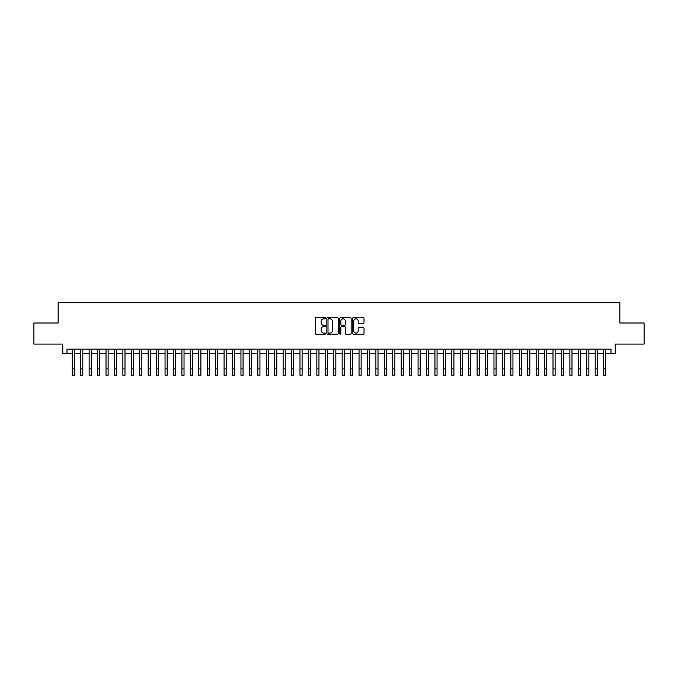 <?xml version="1.0" encoding="UTF-8"?>
<svg xmlns="http://www.w3.org/2000/svg" width="678" height="678" viewBox="0 0 678 678"><rect width="100%" height="100%" fill="white"/><g stroke="black" fill="none" stroke-linecap="round" stroke-linejoin="round"><path stroke-width="1.02" d="M325.508 318.253A0.576 0.576 0 0 0 324.923 317.668L316.134 317.668A0.831 0.831 0 0 0 315.304 318.499L315.304 333.398A0.831 0.831 0 0 0 316.134 334.229L324.923 334.229A0.576 0.576 0 0 0 325.508 333.644A0.576 0.576 0 0 0 324.923 333.067L323.787 333.067A2.653 2.653 0 0 1 321.143 330.415L321.143 329.177A2.653 2.653 0 0 1 323.787 326.525L324.923 326.525A0.576 0.576 0 0 0 325.508 325.949A0.576 0.576 0 0 0 324.923 325.372L323.787 325.372A2.653 2.653 0 0 1 321.143 322.72L321.143 321.482A2.653 2.653 0 0 1 323.787 318.829L324.923 318.829A0.576 0.576 0 0 0 325.508 318.253M363.196 323.508A0.831 0.831 0 0 0 364.018 322.677L364.018 318.499A0.831 0.831 0 0 0 363.196 317.668L353.424 317.668A0.831 0.831 0 0 0 352.594 318.499L352.594 333.398A0.831 0.831 0 0 0 353.424 334.229L363.196 334.229A0.831 0.831 0 0 0 364.018 333.398L364.018 328.347A0.831 0.831 0 0 0 363.196 327.525L359.009 327.525A0.831 0.831 0 0 0 358.187 328.347L358.187 330.856A2.212 2.212 0 0 1 355.967 333.067A2.212 2.212 0 0 1 353.755 330.856L353.755 321.041A2.212 2.212 0 0 1 355.967 318.829A2.212 2.212 0 0 1 358.187 321.041L358.187 322.677A0.831 0.831 0 0 0 359.009 323.508L363.196 323.508M67.003 353.357L67.003 349.145L610.997 349.145L610.997 353.357L615.217 353.357L615.217 344.085L644.1 344.085L644.1 322.999L619.853 322.999L619.853 302.752L58.147 302.752L58.147 322.999L33.9 322.999L33.9 344.085L62.783 344.085L62.783 353.357L72.275 353.357M338.28 318.499A0.831 0.831 0 0 0 337.449 317.668L327.677 317.668A0.831 0.831 0 0 0 326.855 318.499L326.855 333.398A0.831 0.831 0 0 0 327.677 334.229L337.449 334.229A0.831 0.831 0 0 0 338.28 333.398L338.28 318.499M340.551 317.668L350.323 317.668A0.831 0.831 0 0 1 351.145 318.499L351.145 333.398A0.831 0.831 0 0 1 350.323 334.229L346.144 334.229A0.831 0.831 0 0 1 345.314 333.398L345.314 327.355A0.831 0.831 0 0 0 344.483 326.525L341.712 326.525A0.831 0.831 0 0 0 340.881 327.355L340.881 333.644A0.576 0.576 0 0 1 340.305 334.229A0.576 0.576 0 0 1 339.72 333.644L339.72 318.499A0.831 0.831 0 0 1 340.551 317.668M74.385 353.357L80.707 353.357M82.818 353.357L89.14 353.357M91.25 353.357L97.573 353.357M99.683 353.357L106.014 353.357M108.116 353.357L114.446 353.357M116.557 353.357L122.879 353.357M124.989 353.357L131.312 353.357M133.422 353.357L139.744 353.357M141.855 353.357L148.177 353.357M150.287 353.357L156.618 353.357M158.72 353.357L165.051 353.357M167.161 353.357L173.483 353.357M175.594 353.357L181.916 353.357M184.026 353.357L190.349 353.357M192.459 353.357L198.781 353.357M200.891 353.357L207.222 353.357M209.324 353.357L215.655 353.357M217.765 353.357L224.087 353.357M226.198 353.357L232.52 353.357M234.63 353.357L240.953 353.357M243.063 353.357L249.385 353.357M251.496 353.357L257.826 353.357M259.928 353.357L266.259 353.357M268.369 353.357L274.692 353.357M276.802 353.357L283.124 353.357M285.235 353.357L291.557 353.357M293.667 353.357L299.99 353.357M302.1 353.357L308.431 353.357M310.532 353.357L316.863 353.357M318.965 353.357L325.296 353.357M327.406 353.357L333.729 353.357M335.839 353.357L342.161 353.357M344.271 353.357L350.594 353.357M352.704 353.357L359.035 353.357M361.137 353.357L367.468 353.357M369.569 353.357L375.9 353.357M378.01 353.357L384.333 353.357M386.443 353.357L392.765 353.357M394.876 353.357L401.198 353.357M403.308 353.357L409.631 353.357M411.741 353.357L418.072 353.357M420.174 353.357L426.504 353.357M428.615 353.357L434.937 353.357M437.047 353.357L443.37 353.357M445.48 353.357L451.802 353.357M453.913 353.357L460.235 353.357M462.345 353.357L468.676 353.357M470.778 353.357L477.109 353.357M479.219 353.357L485.541 353.357M487.651 353.357L493.974 353.357M496.084 353.357L502.406 353.357M504.517 353.357L510.839 353.357M512.949 353.357L519.28 353.357M521.382 353.357L527.713 353.357M529.823 353.357L536.145 353.357M538.256 353.357L544.578 353.357M546.688 353.357L553.011 353.357M555.121 353.357L561.443 353.357M563.554 353.357L569.884 353.357M571.986 353.357L578.317 353.357M580.427 353.357L586.75 353.357M588.86 353.357L595.182 353.357M597.293 353.357L603.615 353.357M605.725 353.357L610.997 353.357M328.593 318.829A0.576 0.576 0 0 0 328.008 319.406L328.008 332.491A0.576 0.576 0 0 0 328.593 333.067L329.788 333.067A2.653 2.653 0 0 0 332.44 330.415L332.44 321.482A2.653 2.653 0 0 0 329.788 318.829L328.593 318.829M345.314 321.084A2.212 2.212 0 0 0 343.102 318.872A2.212 2.212 0 0 0 340.881 321.084L340.881 324.542A0.831 0.831 0 0 0 341.712 325.372L344.483 325.372A0.831 0.831 0 0 0 345.314 324.542L345.314 321.084M72.275 368.917L74.385 368.917L74.385 375.248L72.275 375.248L72.275 349.145M74.385 368.917L74.385 349.145M80.707 375.248L82.818 375.248L80.707 375.248L80.707 349.145M82.818 375.248L82.818 349.145M89.14 375.248L91.25 375.248L89.14 375.248L89.14 349.145M91.25 375.248L91.25 349.145M97.573 375.248L99.683 375.248L97.573 375.248L97.573 349.145M99.683 375.248L99.683 349.145M106.014 375.248L108.116 375.248L106.014 375.248L106.014 349.145M108.116 375.248L108.116 349.145M114.446 375.248L116.557 375.248L114.446 375.248L114.446 349.145M116.557 375.248L116.557 349.145M122.879 375.248L124.989 375.248L122.879 375.248L122.879 349.145M124.989 375.248L124.989 349.145M131.312 375.248L133.422 375.248L131.312 375.248L131.312 349.145M133.422 375.248L133.422 349.145M139.744 375.248L141.855 375.248L139.744 375.248L139.744 349.145M141.855 375.248L141.855 349.145M148.177 375.248L150.287 375.248L148.177 375.248L148.177 349.145M150.287 375.248L150.287 349.145M156.618 375.248L158.72 375.248L156.618 375.248L156.618 349.145M158.72 375.248L158.72 349.145M165.051 375.248L167.161 375.248L165.051 375.248L165.051 349.145M167.161 375.248L167.161 349.145M173.483 375.248L175.594 375.248L173.483 375.248L173.483 349.145M175.594 375.248L175.594 349.145M181.916 375.248L184.026 375.248L181.916 375.248L181.916 349.145M184.026 375.248L184.026 349.145M190.349 375.248L192.459 375.248L190.349 375.248L190.349 349.145M192.459 375.248L192.459 349.145M198.781 375.248L200.891 375.248L198.781 375.248L198.781 349.145M200.891 375.248L200.891 349.145M207.222 375.248L209.324 375.248L207.222 375.248L207.222 349.145M209.324 375.248L209.324 349.145M215.655 375.248L217.765 375.248L215.655 375.248L215.655 349.145M217.765 375.248L217.765 349.145M224.087 375.248L226.198 375.248L224.087 375.248L224.087 349.145M226.198 375.248L226.198 349.145M232.52 375.248L234.63 375.248L232.52 375.248L232.52 349.145M234.63 375.248L234.63 349.145M240.953 375.248L243.063 375.248L240.953 375.248L240.953 349.145M243.063 375.248L243.063 349.145M249.385 375.248L251.496 375.248L249.385 375.248L249.385 349.145M251.496 375.248L251.496 349.145M257.826 375.248L259.928 375.248L257.826 375.248L257.826 349.145M259.928 375.248L259.928 349.145M266.259 375.248L268.369 375.248L266.259 375.248L266.259 349.145M268.369 375.248L268.369 349.145M274.692 375.248L276.802 375.248L274.692 375.248L274.692 349.145M276.802 375.248L276.802 349.145M283.124 375.248L285.235 375.248L283.124 375.248L283.124 349.145M285.235 375.248L285.235 349.145M291.557 375.248L293.667 375.248L291.557 375.248L291.557 349.145M293.667 375.248L293.667 349.145M299.99 375.248L302.1 375.248L299.99 375.248L299.99 349.145M302.1 375.248L302.1 349.145M308.431 375.248L310.532 375.248L308.431 375.248L308.431 349.145M310.532 375.248L310.532 349.145M316.863 375.248L318.965 375.248L316.863 375.248L316.863 349.145M318.965 375.248L318.965 349.145M325.296 375.248L327.406 375.248L325.296 375.248L325.296 349.145M327.406 375.248L327.406 349.145M333.729 375.248L335.839 375.248L333.729 375.248L333.729 349.145M335.839 375.248L335.839 349.145M342.161 375.248L344.271 375.248L342.161 375.248L342.161 349.145M344.271 375.248L344.271 349.145M350.594 375.248L352.704 375.248L350.594 375.248L350.594 349.145M352.704 375.248L352.704 349.145M359.035 375.248L361.137 375.248L359.035 375.248L359.035 349.145M361.137 375.248L361.137 349.145M367.468 375.248L369.569 375.248L367.468 375.248L367.468 349.145M369.569 375.248L369.569 349.145M375.9 375.248L378.01 375.248L375.9 375.248L375.9 349.145M378.01 375.248L378.01 349.145M384.333 375.248L386.443 375.248L384.333 375.248L384.333 349.145M386.443 375.248L386.443 349.145M392.765 375.248L394.876 375.248L392.765 375.248L392.765 349.145M394.876 375.248L394.876 349.145M401.198 375.248L403.308 375.248L401.198 375.248L401.198 349.145M403.308 375.248L403.308 349.145M409.631 375.248L411.741 375.248L409.631 375.248L409.631 349.145M411.741 375.248L411.741 349.145M418.072 375.248L420.174 375.248L418.072 375.248L418.072 349.145M420.174 375.248L420.174 349.145M426.504 375.248L428.615 375.248L426.504 375.248L426.504 349.145M428.615 375.248L428.615 349.145M434.937 375.248L437.047 375.248L434.937 375.248L434.937 349.145M437.047 375.248L437.047 349.145M443.37 375.248L445.48 375.248L443.37 375.248L443.37 349.145M445.48 375.248L445.48 349.145M451.802 375.248L453.913 375.248L451.802 375.248L451.802 349.145M453.913 375.248L453.913 349.145M460.235 375.248L462.345 375.248L460.235 375.248L460.235 349.145M462.345 375.248L462.345 349.145M468.676 375.248L470.778 375.248L468.676 375.248L468.676 349.145M470.778 375.248L470.778 349.145M477.109 375.248L479.219 375.248L477.109 375.248L477.109 349.145M479.219 375.248L479.219 349.145M485.541 375.248L487.651 375.248L485.541 375.248L485.541 349.145M487.651 375.248L487.651 349.145M493.974 375.248L496.084 375.248L493.974 375.248L493.974 349.145M496.084 375.248L496.084 349.145M502.406 375.248L504.517 375.248L502.406 375.248L502.406 349.145M504.517 375.248L504.517 349.145M510.839 375.248L512.949 375.248L510.839 375.248L510.839 349.145M512.949 375.248L512.949 349.145M519.28 375.248L521.382 375.248L519.28 375.248L519.28 349.145M521.382 375.248L521.382 349.145M527.713 375.248L529.823 375.248L527.713 375.248L527.713 349.145M529.823 375.248L529.823 349.145M536.145 375.248L538.256 375.248L536.145 375.248L536.145 349.145M538.256 375.248L538.256 349.145M544.578 375.248L546.688 375.248L544.578 375.248L544.578 349.145M546.688 375.248L546.688 349.145M553.011 375.248L555.121 375.248L553.011 375.248L553.011 349.145M555.121 375.248L555.121 349.145M561.443 375.248L563.554 375.248L561.443 375.248L561.443 349.145M563.554 375.248L563.554 349.145M569.884 375.248L571.986 375.248L569.884 375.248L569.884 349.145M571.986 375.248L571.986 349.145M578.317 375.248L580.427 375.248L578.317 375.248L578.317 349.145M580.427 375.248L580.427 349.145M586.75 375.248L588.86 375.248L586.75 375.248L586.75 349.145M588.86 375.248L588.86 349.145M595.182 375.248L597.293 375.248L595.182 375.248L595.182 349.145M597.293 375.248L597.293 349.145M603.615 375.248L605.725 375.248L603.615 375.248L603.615 349.145M605.725 375.248L605.725 349.145M80.707 368.917L82.818 368.917M89.14 368.917L91.25 368.917M97.573 368.917L99.683 368.917M106.014 368.917L108.116 368.917M114.446 368.917L116.557 368.917M122.879 368.917L124.989 368.917M131.312 368.917L133.422 368.917M139.744 368.917L141.855 368.917M148.177 368.917L150.287 368.917M156.618 368.917L158.72 368.917M165.051 368.917L167.161 368.917M173.483 368.917L175.594 368.917M181.916 368.917L184.026 368.917M190.349 368.917L192.459 368.917M198.781 368.917L200.891 368.917M207.222 368.917L209.324 368.917M215.655 368.917L217.765 368.917M224.087 368.917L226.198 368.917M232.52 368.917L234.63 368.917M240.953 368.917L243.063 368.917M249.385 368.917L251.496 368.917M257.826 368.917L259.928 368.917M266.259 368.917L268.369 368.917M274.692 368.917L276.802 368.917M283.124 368.917L285.235 368.917M291.557 368.917L293.667 368.917M299.99 368.917L302.1 368.917M308.431 368.917L310.532 368.917M316.863 368.917L318.965 368.917M325.296 368.917L327.406 368.917M333.729 368.917L335.839 368.917M342.161 368.917L344.271 368.917M350.594 368.917L352.704 368.917M359.035 368.917L361.137 368.917M367.468 368.917L369.569 368.917M375.9 368.917L378.01 368.917M384.333 368.917L386.443 368.917M392.765 368.917L394.876 368.917M401.198 368.917L403.308 368.917M409.631 368.917L411.741 368.917M418.072 368.917L420.174 368.917M426.504 368.917L428.615 368.917M434.937 368.917L437.047 368.917M443.37 368.917L445.48 368.917M451.802 368.917L453.913 368.917M460.235 368.917L462.345 368.917M468.676 368.917L470.778 368.917M477.109 368.917L479.219 368.917M485.541 368.917L487.651 368.917M493.974 368.917L496.084 368.917M502.406 368.917L504.517 368.917M510.839 368.917L512.949 368.917M519.28 368.917L521.382 368.917M527.713 368.917L529.823 368.917M536.145 368.917L538.256 368.917M544.578 368.917L546.688 368.917M553.011 368.917L555.121 368.917M561.443 368.917L563.554 368.917M569.884 368.917L571.986 368.917M578.317 368.917L580.427 368.917M586.75 368.917L588.86 368.917M595.182 368.917L597.293 368.917M603.615 368.917L605.725 368.917"/></g></svg>
